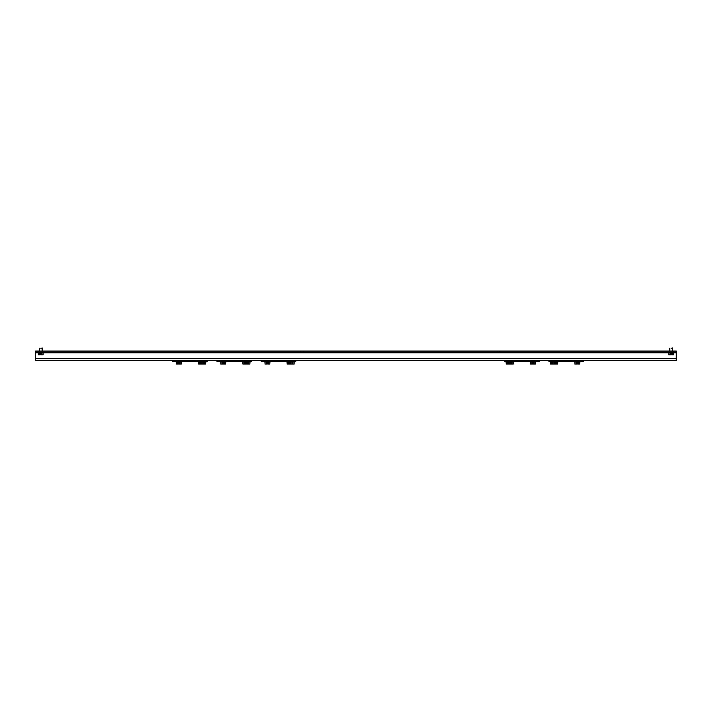 <?xml version="1.0" encoding="UTF-8"?>
<svg xmlns="http://www.w3.org/2000/svg" width="712" height="712" viewBox="0 0 712 712"><rect width="100%" height="100%" fill="white"/><g stroke="black" fill="none" stroke-linecap="round" stroke-linejoin="round"><path stroke-width="1.07" d="M295.774 360.325L295.774 361.393L263.965 361.393L263.965 360.325M261.482 360.325A2.145 2.145 0 0 0 263.342 361.393L263.965 361.393M263.342 361.393L261.197 361.393L261.197 360.325M266.733 361.393L266.733 360.325M290.247 361.393L290.247 360.325M293.006 361.393L293.006 360.325M295.489 360.325A2.145 2.145 0 0 1 293.629 361.393M539.215 360.325L539.215 361.393L507.407 361.393L507.407 360.325M504.924 360.325A2.145 2.145 0 0 0 506.784 361.393L507.407 361.393M506.784 361.393L504.639 361.393L504.639 360.325M251.514 360.325L251.514 361.393L219.705 361.393L219.705 360.325M217.222 360.325A2.145 2.145 0 0 0 219.082 361.393L219.705 361.393M219.082 361.393L216.938 361.393L216.938 360.325M222.464 361.393L222.464 360.325M245.978 361.393L245.978 360.325M248.746 361.393L248.746 360.325M251.229 360.325A2.145 2.145 0 0 1 249.369 361.393M671.14 348.23L672.609 348.23L671.14 348.23M40.744 348.23L42.542 348.23L40.744 348.23M497.029 352.102L497.029 351.025L676.293 351.025L676.293 352.102L35.6 352.102L35.6 360.325L676.4 360.325L676.4 352.102L676.293 352.778L673.543 352.778M676.293 351.025L676.4 352.102M676.293 360.325L676.293 352.778M35.6 352.102L35.6 351.025L497.029 351.025M499.797 352.102L499.797 351.025M673.525 352.102L673.525 351.025M303.383 352.102L303.383 351.025M300.615 352.102L300.615 351.025M38.368 352.102L38.368 351.025M172.963 360.325A2.145 2.145 0 0 0 174.823 361.393L172.669 361.393L172.669 360.325M174.823 361.393L175.437 361.393L175.437 360.325M204.486 360.325L204.486 361.393L175.437 361.393M178.205 361.393L178.205 360.325M201.719 361.393L201.719 360.325M204.486 361.393L205.109 361.393A2.145 2.145 0 0 0 206.97 360.325M207.254 360.325L207.254 361.393L205.109 361.393M549.183 360.325A2.145 2.145 0 0 0 551.043 361.393L548.899 361.393L548.899 360.325M551.043 361.393L551.667 361.393L551.667 360.325M580.707 360.325L580.707 361.393L551.667 361.393M554.434 361.393L554.434 360.325M577.948 361.393L577.948 360.325M580.707 361.393L581.33 361.393A2.145 2.145 0 0 0 583.19 360.325M583.475 360.325L583.475 361.393L581.33 361.393M510.166 361.393L510.166 360.325M533.68 361.393L533.68 360.325M536.447 361.393L536.447 360.325M538.931 360.325A2.145 2.145 0 0 1 537.071 361.393M203.659 362.817L203.659 364.055L204.442 364.055L204.442 361.945M205.635 361.945L205.635 364.055L204.442 364.055M200.846 362.817L200.846 364.055L201.443 364.055L201.443 362.817L200.846 362.817M206.115 361.393L206.115 361.945L198.15 361.945L198.15 361.393M509.667 361.945L509.667 364.055L511.047 364.055L511.047 362.817L511.278 364.055L512.062 364.055L512.062 361.945M531.793 361.945L531.793 364.055L532.576 364.055L532.576 362.817L533.404 362.817L533.404 364.055L534.187 364.055L534.187 361.945M553.927 361.945L553.927 364.055L555.307 364.055L555.307 362.817L555.538 364.055L556.321 364.055L556.321 361.945M576.053 361.945L576.053 364.055L576.836 364.055L576.836 362.817L577.672 362.817L577.672 364.055L578.456 364.055L578.456 361.945M513.254 361.945L513.254 364.055L512.062 364.055M510.442 364.055L510.442 362.817L511.278 362.817M508.466 361.945L508.466 364.055L509.667 364.055M513.735 361.393L513.735 361.945L505.769 361.945L505.769 361.393M508.234 362.817L508.234 364.055L506.25 364.055L506.25 361.945M557.523 361.945L557.523 364.055L556.321 364.055M554.71 364.055L554.71 362.817L555.538 362.817M552.726 361.945L552.726 364.055L553.927 364.055M558.003 361.393L558.003 361.945L550.029 361.945L550.029 361.393M579.648 361.945L579.648 364.055L578.456 364.055M576.836 362.817L577.672 362.817M574.86 361.945L574.86 364.055L576.053 364.055M580.129 361.393L580.129 361.945L574.379 361.945L574.379 361.393M177.697 361.945L177.697 364.055L178.481 364.055L178.481 362.817L179.308 362.817L179.308 364.055L180.091 364.055L180.091 361.945M203.427 361.945L203.427 364.055L201.443 364.055M202.226 361.945L202.226 364.055M199.832 361.945L199.832 364.055L198.63 364.055L198.63 361.945M200.615 362.817L200.615 364.055L199.832 364.055M181.293 361.945L181.293 364.055L180.091 364.055M178.481 362.817L179.308 362.817M176.505 361.945L176.505 364.055L177.697 364.055M181.774 361.393L181.774 361.945L176.024 361.945L176.024 361.393M41.946 352.654L41.946 354.754L41.163 354.754L41.163 353.526L40.335 353.526L40.335 354.754L38.35 354.754L38.35 352.654M43.138 352.654L43.138 354.754L41.946 354.754M39.552 352.654L39.552 354.754M43.619 352.102L43.619 352.654L37.869 352.654L37.869 352.102M672.342 352.654L672.342 354.754L671.558 354.754L671.558 353.526L670.731 353.526L670.731 354.754L668.746 354.754L668.746 352.654M673.543 352.654L673.543 354.754L672.342 354.754M669.947 352.654L669.947 354.754M674.024 352.102L674.024 352.654L668.265 352.654L668.265 352.102M552.494 362.817L552.494 364.055L550.51 364.055L550.51 361.945M551.711 361.945L551.711 364.055M507.451 361.945L507.451 364.055M247.918 362.817L247.918 364.055L249.903 364.055L249.903 361.945M245.702 364.055L245.106 364.055L244.875 362.817L245.702 362.817L245.702 364.055L247.687 364.055L247.687 361.945M248.702 361.945L248.702 364.055M250.384 361.393L250.384 361.945L242.409 361.945L242.409 361.393M221.957 361.945L221.957 364.055L222.74 364.055L222.74 362.817L223.577 362.817L223.577 364.055L225.553 364.055L225.553 361.945M244.875 362.817L244.875 364.055L242.899 364.055L242.899 361.945M246.486 361.945L246.486 364.055M244.091 361.945L244.091 364.055M221.957 364.055L220.765 364.055L220.765 361.945M222.74 362.817L223.577 362.817M224.36 361.945L224.36 364.055M226.033 361.393L226.033 361.945L220.284 361.945L220.284 361.393M535.388 361.945L535.388 364.055L534.187 364.055M532.576 362.817L533.404 362.817M530.6 361.945L530.6 364.055L531.793 364.055M535.869 361.945L535.869 361.393L535.869 361.945L530.111 361.945L530.111 361.393M294.163 361.945L294.163 364.055L292.178 364.055L292.178 362.817M289.971 364.055L289.366 364.055L289.134 362.817L289.971 362.817L289.971 364.055L291.947 364.055L291.947 361.945M292.961 361.945L292.961 364.055M294.643 361.393L294.643 361.945L286.678 361.945L286.678 361.393M266.226 361.945L266.226 364.055L267.009 364.055L267.009 362.817L267.837 362.817L267.837 364.055L269.812 364.055L269.812 361.945M289.134 362.817L289.134 364.055L287.159 364.055L287.159 361.945M290.754 361.945L290.754 364.055M288.351 361.945L288.351 364.055M266.226 364.055L265.024 364.055L265.024 361.945M267.009 362.817L267.837 362.817M268.62 361.945L268.62 364.055M270.302 361.393L270.302 361.945L264.544 361.945L264.544 361.393M35.6 358.572L676.293 358.572M668.746 352.778L43.138 352.778M38.35 352.778L35.6 352.778M672.555 351.025L672.502 347.945M669.734 351.025L669.734 348.23M42.159 351.025L42.106 347.945M39.338 351.025L39.338 348.23L39.338 351.025M42.542 351.025L42.542 348.23M42.159 347.945L42.213 351.025M672.609 351.025L672.609 348.23M507.985 361.945L507.985 361.393M552.245 361.945L552.245 361.393M203.908 361.945L203.908 361.393M248.168 361.945L248.168 361.393M292.427 361.945L292.427 361.393"/></g></svg>
